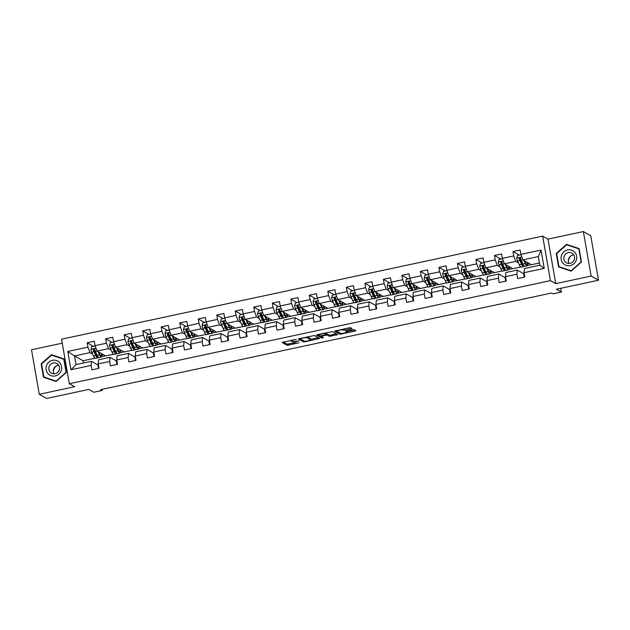 <?xml version="1.0" encoding="UTF-8"?>
<svg xmlns="http://www.w3.org/2000/svg" width="630" height="630" viewBox="0 0 630 630"><rect width="100%" height="100%" fill="white"/><g stroke="black" fill="none" stroke-linecap="round" stroke-linejoin="round"><path stroke-width="0.94" d="M296.313 339.302L282.043 342.429L287.264 345.374L299.085 342.752A3.898 0.693 170.1 0 1 294.43 343.027L293.997 342.775A3.898 0.693 170.1 0 1 293.887 342.649A3.898 0.693 170.1 0 1 296.793 341.46L299.014 340.822L296.391 341.232A3.898 0.693 170.1 0 1 291.737 341.507L291.304 341.255A3.898 0.693 170.1 0 1 291.186 341.129A3.898 0.693 170.1 0 1 294.1 339.94L296.313 339.302M351.186 328.978L352.099 328.608L350.603 327.742L349.146 327.828L334.491 331.144L339.743 334.128L341.192 334.042L354.942 331.096L355.848 330.726L354.044 329.687L346.713 331.034L345.799 331.404L346.713 331.939A3.26 0.575 170.1 0 1 346.807 332.049A3.26 0.575 170.1 0 1 344.035 333.113A3.26 0.575 170.1 0 1 340.483 333.278L337.042 331.341A3.26 0.575 170.1 0 1 336.955 331.23A3.26 0.575 170.1 0 1 339.72 330.167A3.26 0.575 170.1 0 1 343.279 330.002L345.303 330.238L351.186 328.978L351.012 327.978M62.244 343.192L31.5 349.776L39.273 394.293L46.651 398.451L88.783 389.427L93.799 392.254L102.107 390.474L100.627 389.647L551.604 293.029L553.085 293.856L561.385 292.076L560.731 288.312M591.121 276.058L583.348 231.549L547.982 239.124L555.755 283.634L591.121 276.058L598.5 280.224L556.369 289.249L561.385 292.076M555.755 283.634L550.439 280.641L69.324 383.717L61.551 339.208L542.666 236.124L550.439 280.641M39.273 394.293L74.631 386.718L69.324 383.717M314.37 335.507L298.258 338.909L303.51 341.893L304.967 341.807L319.623 338.483L314.37 335.507M317.284 334.656L332.482 331.624L337.735 334.609L329.49 336.325L327.372 335.128L325.923 335.215L321.103 336.428L323.371 337.735L321.709 338.058L316.41 335.065L317.284 334.656M583.348 231.549L590.727 235.707L598.5 280.224M519.293 255.095L512.977 251.535L513.749 255.93L502.354 258.371L501.59 253.977L494.463 255.504L495.235 259.891L483.84 262.332L483.076 257.946L475.949 259.466L476.721 263.86L465.326 266.301L464.562 261.907L457.435 263.434L458.207 267.829L446.812 270.27L446.048 265.876L438.929 267.404L439.693 271.79L428.298 274.231L427.534 269.845L420.415 271.365L421.179 275.759L409.784 278.2L409.02 273.806L401.901 275.334L402.664 279.728L391.269 282.169L390.505 277.775L383.386 279.303L384.15 283.689L372.755 286.13L371.991 281.744L364.872 283.272L365.636 287.658L354.241 290.099L353.477 285.705L346.358 287.233L347.122 291.627L335.727 294.068L334.963 289.674L327.844 291.202L328.608 295.588L317.213 298.029L316.449 293.643L309.33 295.171L310.094 299.557L298.707 301.998L297.935 297.612L290.816 299.132L291.58 303.526L280.192 305.967L279.421 301.573L272.302 303.101L273.066 307.495L261.678 309.928L260.907 305.542L253.788 307.07L254.552 311.456L243.164 313.898L242.393 309.511L235.273 311.031L236.037 315.425L224.65 317.866L223.878 313.472L216.759 315L217.531 319.394L206.136 321.836L205.364 317.441L198.245 318.969L199.017 323.355L187.622 325.797L186.858 321.41L179.731 322.93L180.503 327.324L169.108 329.766L168.344 325.371L161.217 326.899L161.989 331.293L150.594 333.735L149.83 329.34L142.703 330.868L143.475 335.255L132.079 337.696L131.316 333.309L124.197 334.829L124.96 339.224L113.565 341.665L112.802 337.27L105.682 338.798L106.446 343.192L95.051 345.634L94.287 341.239L87.168 342.767L87.932 347.154L67.757 351.477L70.946 369.763L76.033 364.605L91.468 361.297L97.973 364.967M512.977 251.535L520.104 250.008L520.868 254.402L541.044 250.078L544.233 268.364L524.058 272.688L524.822 277.082L517.702 278.602L516.939 274.215L505.543 276.657L506.307 281.043L499.188 282.571L498.424 278.176L487.029 280.618L487.801 285.012L480.674 286.54L479.91 282.145L468.515 284.587L469.287 288.981L462.16 290.501L461.396 286.114L450.001 288.556L450.773 292.942L443.646 294.47L442.882 290.076L431.487 292.517L432.259 296.911L425.14 298.439L424.368 294.045L412.973 296.486L413.745 300.88L406.626 302.4L405.854 298.014L394.467 300.455L395.231 304.841L388.111 306.369L387.34 301.983L375.952 304.416L376.716 308.81L369.597 310.338L368.826 305.944L357.438 308.385L358.202 312.779L351.083 314.299L350.311 309.913L338.924 312.354L339.688 316.74L332.569 318.268L331.797 313.882L320.41 316.323L321.174 320.709L314.055 322.237L313.291 317.843L301.896 320.284L302.66 324.678L295.541 326.206L294.777 321.812L283.382 324.253L284.146 328.639L277.027 330.167L276.263 325.781L264.868 328.222L265.632 332.608L258.513 334.136L257.749 329.742L246.354 332.183L247.118 336.577L239.998 338.105L239.235 333.711L227.839 336.152L228.603 340.546L221.484 342.066L220.72 337.68L209.325 340.121L210.089 344.508L202.97 346.035L202.206 341.641L190.811 344.082L191.575 348.477L184.456 350.004L183.692 345.61L172.297 348.051L173.061 352.446L165.942 353.966L165.178 349.579L153.783 352.02L154.555 356.407L147.428 357.934L146.664 353.54L135.269 355.981L136.041 360.376L128.914 361.904L128.15 357.509L116.755 359.95L117.526 364.345L110.4 365.865L109.636 361.478L98.241 363.919L99.012 368.306L91.893 369.834L91.122 365.439L70.946 369.763M520.75 267.002L512.938 268.671L504.378 263.844L515.765 261.403L518.458 262.923M523.979 266.033L524.325 266.23L523.837 266.34M523.79 273.735L517.277 270.065L505.882 272.507L505.543 276.657M515.765 261.403L513.749 255.93M504.378 263.844L502.354 258.371M516.939 274.215L517.277 270.065M502.236 270.971L494.424 272.64L485.864 267.813L497.251 265.372L499.944 266.884M505.465 270.002L505.819 270.199L505.323 270.309M505.276 277.704L498.763 274.034L487.376 276.475L487.029 280.618M497.251 265.372L495.235 259.891M485.864 267.813L483.84 262.332M498.424 278.176L498.763 274.034M483.722 274.932L475.91 276.609L467.35 271.782L478.737 269.341L481.43 270.853M486.951 273.963L487.305 274.168L486.809 274.27M486.762 281.673L480.249 278.003L468.862 280.445L468.515 284.587M478.737 269.341L476.721 263.86M467.35 271.782L465.326 266.301M479.91 282.145L480.249 278.003M465.208 278.901L457.396 280.57L448.836 275.743L460.223 273.302L462.916 274.822M468.437 277.932L468.791 278.129L468.295 278.239M468.248 285.634L461.735 281.964L450.348 284.406L450.001 288.556M460.223 273.302L458.207 267.829M448.836 275.743L446.812 270.27M461.396 286.114L461.735 281.964M446.694 282.87L438.882 284.539L430.322 279.712L441.709 277.271L444.402 278.783M449.922 281.901L450.277 282.098L449.781 282.209M449.733 289.603L443.221 285.933L431.834 288.375L431.487 292.517M441.709 277.271L439.693 271.79M430.322 279.712L428.298 274.231M442.882 290.076L443.221 285.933M428.18 286.831L420.367 288.509L411.807 283.681L423.202 281.24L425.888 282.752M431.408 285.87L431.763 286.067L431.266 286.17M431.219 293.572L424.715 289.902L413.319 292.344L412.973 296.486M423.202 281.24L421.179 275.759M411.807 283.681L409.784 278.2M424.368 294.045L424.715 289.902M409.665 290.8L401.853 292.47L393.293 287.642L404.688 285.201L407.374 286.721M412.894 289.832L413.248 290.036L412.752 290.139M412.705 297.533L406.2 293.863L394.805 296.305L394.467 300.455M404.688 285.201L402.664 279.728M393.293 287.642L391.269 282.169M405.854 298.014L406.2 293.863M391.151 294.769L383.339 296.439L374.779 291.611L386.174 289.17L388.86 290.69M394.38 293.8L394.734 293.997L394.238 294.108M394.191 301.502L387.686 297.832L376.291 300.274L375.952 304.416M386.174 289.17L384.15 283.689M374.779 291.611L372.755 286.13M387.34 301.983L387.686 297.832M372.637 298.73L364.825 300.408L356.265 295.58L367.66 293.139L370.345 294.651M375.866 297.769L376.22 297.966L375.724 298.069M375.677 305.471L369.172 301.801L357.777 304.243L357.438 308.385M367.66 293.139L365.636 287.658M356.265 295.58L354.241 290.099M368.826 305.944L369.172 301.801M354.123 302.699L346.311 304.377L337.751 299.541L349.146 297.1L351.831 298.62M357.352 301.731L357.706 301.935L357.21 302.038M357.163 309.432L350.658 305.763L339.263 308.204L338.924 312.354M349.146 297.1L347.122 291.627M337.751 299.541L335.727 294.068M350.311 309.913L350.658 305.763M335.609 306.668L327.797 308.338L319.237 303.51L330.632 301.069L333.317 302.589M338.838 305.7L339.192 305.897L338.696 306.007M338.649 313.401L332.144 309.732L320.749 312.173L320.41 316.323M330.632 301.069L328.608 295.588M319.237 303.51L317.213 298.029M331.797 313.882L332.144 309.732M317.095 310.629L309.283 312.307L300.723 307.479L312.118 305.038L314.803 306.55M320.323 309.669L320.678 309.865L320.182 309.968M320.135 317.37L313.63 313.701L302.235 316.142L301.896 320.284M312.118 305.038L310.094 299.557M300.723 307.479L298.707 301.998M313.291 317.843L313.63 313.701M298.581 314.598L290.769 316.276L282.209 311.44L293.604 308.999L296.289 310.519M301.809 313.63L302.164 313.834L301.668 313.937M301.62 321.332L295.116 317.662L283.72 320.103L283.382 324.253M293.604 308.999L291.58 303.526M282.209 311.44L280.192 305.967M294.777 321.812L295.116 317.662M280.066 318.567L272.255 320.237L263.694 315.409L275.089 312.968L277.775 314.488M283.295 317.599L283.65 317.796L283.154 317.906M283.106 325.3L276.601 321.631L265.206 324.072L264.868 328.222M275.089 312.968L273.066 307.495M263.694 315.409L261.678 309.928M276.263 325.781L276.601 321.631M261.552 322.529L253.748 324.206L245.18 319.378L256.575 316.937L259.261 318.449M264.781 321.568L265.135 321.765L264.647 321.867M264.592 329.269L258.087 325.6L246.692 328.041L246.354 332.183M256.575 316.937L254.552 311.456M245.18 319.378L243.164 313.898M257.749 329.742L258.087 325.6M243.046 326.498L235.234 328.175L226.666 323.34L238.061 320.906L240.747 322.418M246.267 325.529L246.621 325.734L246.133 325.836M246.078 333.231L239.573 329.561L228.178 332.002L227.839 336.152M238.061 320.906L236.037 315.425M226.666 323.34L224.65 317.866M239.235 333.711L239.573 329.561M224.532 330.466L216.72 332.136L208.152 327.309L219.547 324.867L222.232 326.387M227.761 329.498L228.107 329.695L227.619 329.805M227.572 337.2L221.059 333.53L209.664 335.971L209.325 340.121M219.547 324.867L217.531 319.394M208.152 327.309L206.136 321.836M220.72 337.68L221.059 333.53M206.018 334.428L198.206 336.105L189.638 331.278L201.033 328.836L203.718 330.348M209.247 333.467L209.593 333.664L209.105 333.766M209.058 341.169L202.545 337.499L191.15 339.94L190.811 344.082M201.033 328.836L199.017 323.355M189.638 331.278L187.622 325.797M202.206 341.641L202.545 337.499M187.504 338.397L179.692 340.074L171.132 335.247L182.519 332.805L185.212 334.317M190.732 337.428L191.087 337.633L190.591 337.735M190.543 345.138L184.031 341.468L172.636 343.901L172.297 348.051M182.519 332.805L180.503 327.324M171.132 335.247L169.108 329.766M183.692 345.61L184.031 341.468M168.99 342.366L161.178 344.035L152.618 339.208L164.005 336.767L166.698 338.286M172.218 341.397L172.573 341.594L172.077 341.704M172.029 349.099L165.517 345.429L154.13 347.87L153.783 352.02M164.005 336.767L161.989 331.293M152.618 339.208L150.594 333.735M165.178 349.579L165.517 345.429M150.476 346.327L142.663 348.004L134.103 343.177L145.491 340.736L148.184 342.248M153.704 345.366L154.059 345.563L153.562 345.665M153.515 353.068L147.003 349.398L135.615 351.839L135.269 355.981M145.491 340.736L143.475 335.255M134.103 343.177L132.079 337.696M146.664 353.54L147.003 349.398M131.961 350.296L124.149 351.973L115.589 347.146L126.977 344.704L129.67 346.216M135.19 349.327L135.544 349.532L135.048 349.634M135.001 357.037L128.488 353.367L117.101 355.808L116.755 359.95M126.977 344.704L124.96 339.224M115.589 347.146L113.565 341.665M128.15 357.509L128.488 353.367M113.447 354.265L105.635 355.934L97.075 351.107L108.462 348.666L111.156 350.185M116.676 353.296L117.03 353.493L116.534 353.603M116.487 360.998L109.974 357.328L98.587 359.769L98.241 363.919M108.462 348.666L106.446 343.192M97.075 351.107L95.051 345.634M109.636 361.478L109.974 357.328M94.933 358.234L83.089 360.769L74.521 355.942L89.956 352.635L92.641 354.147M98.162 357.265L98.516 357.462L98.02 357.572M89.956 352.635L87.932 347.154M76.033 364.605L74.521 355.942L67.757 351.477M91.122 365.439L91.468 361.297M547.982 239.124L542.666 236.124M102.107 390.474L101.91 389.371M83.089 360.769L83.475 363.006M524.058 272.688L524.396 268.545L539.831 265.238L538.319 256.575L522.884 259.883L531.452 264.71L539.438 262.993M527.586 265.411L531.287 264.616M509.072 269.38L512.773 268.585M490.557 273.341L494.259 272.554M472.043 277.31L475.752 276.515M453.537 281.279L457.238 280.484M435.023 285.24L438.724 284.453M416.509 289.209L420.21 288.414M397.995 293.178L401.696 292.383M379.481 297.139L383.182 296.352M360.966 301.108L364.668 300.313M342.452 305.077L346.154 304.282M323.938 309.039L327.639 308.251M305.424 313.008L309.125 312.212M286.91 316.977L290.611 316.181M268.396 320.938L272.097 320.15M249.882 324.907L253.583 324.111M231.368 328.876L235.069 328.08M212.853 332.837L216.555 332.049M194.339 336.806L198.04 336.01M175.825 340.775L179.526 339.98M157.311 344.744L161.012 343.948M138.797 348.705L142.506 347.918M120.291 352.674L123.992 351.879M101.776 356.643L105.478 355.848M544.233 268.364L539.831 265.238M538.319 256.575L541.044 250.078M522.884 259.883L520.868 254.402M102.099 354.848L103.257 354.595M93.476 346.327L87.168 342.767M98.43 368.432L97.831 364.998L98.414 364.872M116.944 364.463L116.345 361.029L116.928 360.903M111.99 342.358L105.682 338.798M120.613 350.878L121.771 350.634M135.458 360.502L134.859 357.06L135.434 356.942M130.505 338.389L124.197 334.829M139.128 346.917L140.285 346.665M153.972 356.533L153.373 353.099L153.948 352.973M149.019 334.428L142.703 330.868M157.642 342.948L158.799 342.696M172.486 352.564L171.888 349.13L172.463 349.004M167.533 330.459L161.217 326.899M176.156 338.979L177.314 338.735M191 348.603L190.402 345.161L190.977 345.043M186.047 326.49L179.731 322.93M194.662 335.018L195.828 334.766M209.514 344.634L208.916 341.2L209.491 341.074M204.561 322.529L198.245 318.969M213.176 331.049L214.342 330.797M228.029 340.665L227.43 337.231L228.005 337.105M223.067 318.559L216.759 315M231.69 327.08L232.856 326.836M246.543 336.704L245.944 333.262L246.519 333.144M241.581 314.591L235.273 311.031M250.205 323.119L251.37 322.867M265.057 332.734L264.458 329.301L265.033 329.175M260.095 310.621L253.788 307.07M268.719 319.15L269.884 318.898M283.571 328.766L282.972 325.332L283.547 325.206M278.61 306.66L272.302 303.101M287.233 315.181L288.398 314.937M302.085 324.804L301.486 321.363L302.061 321.245M297.124 302.691L290.816 299.132M305.747 311.212L306.912 310.968M320.599 320.835L320.001 317.402L320.575 317.276M315.638 298.722L309.33 295.171M324.261 307.251L325.426 306.999M339.113 316.866L338.515 313.433L339.09 313.307M334.152 294.761L327.844 291.202M342.775 303.282L343.941 303.03M357.627 312.897L357.021 309.464L357.604 309.338M352.666 290.792L346.358 287.233M361.289 299.313L362.455 299.069M376.141 308.936L375.535 305.503L376.118 305.377M371.18 286.823L364.872 283.272M379.803 295.352L380.969 295.1M394.648 304.967L394.049 301.534L394.632 301.408M389.694 282.862L383.386 279.303M398.317 291.383L399.483 291.131M413.162 300.998L412.563 297.565L413.146 297.439M408.209 278.893L401.901 275.334M416.832 287.414L417.989 287.17M431.676 297.037L431.077 293.596L431.66 293.478M426.723 274.924L420.415 271.365M435.346 283.453L436.503 283.201M450.19 293.068L449.592 289.635L450.174 289.509M445.237 270.963L438.929 267.404M453.86 279.484L455.017 279.232M468.704 289.099L468.106 285.666L468.681 285.54M463.751 266.994L457.435 263.434M472.374 275.515L473.532 275.271M487.218 285.138L486.62 281.697L487.195 281.579M482.265 263.025L475.949 259.466M490.888 271.554L492.046 271.302M505.733 281.169L505.134 277.736L505.709 277.609M500.779 259.064L494.463 255.504M509.402 267.585L510.56 267.333M524.247 277.2L523.648 273.767L524.223 273.641M527.909 263.616L529.074 263.371M56.117 381.496L66.402 372.346L64.063 358.935L51.439 354.69L41.155 363.849L43.494 377.252L56.117 381.496M579.12 248.59L566.504 244.338L556.219 253.496L558.558 266.899L571.182 271.152L581.458 261.993L579.12 248.59M64.11 359.234L52.581 355.477M41.627 364.108L41.155 363.849M52.676 355.391L51.439 354.69M579.175 248.889L567.638 245.125M556.684 253.756L556.219 253.496M567.74 245.038L566.504 244.338M283.146 341.972L287.052 344.169L294.163 342.87M310.385 339.397L318.276 337.704M299.4 338.483L303.715 340.736M300.856 338.491L300.242 338.782L304.825 341.358L307.534 340.94A3.898 0.693 170.1 0 0 310.44 339.743A3.898 0.693 170.1 0 0 310.33 339.617L307.204 337.853A3.898 0.693 170.1 0 0 302.55 338.129L300.801 338.184M310.44 339.743L310.236 338.546A3.898 0.693 170.1 0 0 310.125 338.412L310.33 339.617M307.259 336.798L310.125 338.412M336.389 333.821L330.734 335.034L330.947 336.239M326.301 333.916L329.277 335.121L330.734 335.034M317.512 334.609L321.883 336.885M325.175 333.892A3.26 0.575 170.1 0 0 321.623 334.058A3.26 0.575 170.1 0 0 318.851 335.121A3.26 0.575 170.1 0 0 318.945 335.231L320.158 335.908L325.513 334.987L326.427 334.617L325.175 333.892L325.025 332.994M326.19 333.459L326.387 334.577M325.379 332.923L326.175 333.372M343.492 329.041L350.752 327.828M346.728 331.608L354.501 329.947M335.625 330.726L339.94 332.971M95.177 345.957L91.704 346.705L90.933 349.366A3.292 0.685 77.9 0 0 91.744 352.17L93.508 356.076A9.489 1.977 77.9 0 0 95.398 358.36L97.65 357.879A9.489 1.977 77.9 0 0 98.225 357.068M95.705 354.312A7.883 1.638 77.9 0 0 95.571 352.146L95.508 351.572M98.012 351.635L99.445 354.8A9.489 1.977 77.9 0 0 101.328 357.084A9.489 1.977 77.9 0 0 102.107 353.95M98.713 352.036L99.43 353.611A7.883 1.638 77.9 0 0 100.989 355.509A7.883 1.638 77.9 0 0 101.627 353.674M101.328 357.084L99.075 357.572A9.489 1.977 -102.1 0 1 97.193 355.288L95.421 351.382A3.292 0.685 -102.1 0 1 94.807 349.5C94.122 348.65 93.65 348.744 93.382 349.808A3.292 0.685 77.9 0 0 93.996 351.682L95.768 355.588A9.489 1.977 77.9 0 0 97.65 357.879M97.587 356.092A7.883 1.638 -102.1 0 1 97.311 356.296A7.883 1.638 -102.1 0 1 95.752 354.399L93.807 350.044L94.091 349.225M99.39 353.524A7.883 1.638 77.9 0 0 99.343 352.391M94.807 349.5L94.429 348.988M53.282 371.519A7.757 7.458 119.4 0 1 56.456 365.896M61.204 370.605A8.064 7.757 -60.6 0 0 56.511 360.525A8.064 7.757 -60.6 0 0 46.478 365.652A8.064 7.757 -60.6 0 0 51.164 375.724A8.064 7.757 -60.6 0 0 61.204 370.605M59.228 370.023A5.52 5.316 -60.6 0 0 56.897 363.518A5.52 5.316 -60.6 0 0 49.148 366.628A5.52 5.316 -60.6 0 0 51.479 373.133A5.52 5.316 -60.6 0 0 59.228 370.023M58.787 365.353A5.52 5.316 -60.6 0 0 54.022 373.795M56.212 381.418L43.872 377L41.611 364.014L51.573 355.139L63.803 359.257L66.071 372.243L56.101 381.118L43.872 377M568.339 261.174A7.757 7.458 119.4 0 1 571.512 255.544M567.535 249.96A8.064 7.757 -60.6 0 0 561.188 259.426A8.064 7.757 -60.6 0 0 570.26 265.6A8.064 7.757 -60.6 0 0 576.615 256.127A8.064 7.757 -60.6 0 0 567.535 249.96M568.315 252.622A5.52 5.316 -60.6 0 0 566.535 262.781A5.52 5.316 -60.6 0 0 574.528 258.765A5.52 5.316 -60.6 0 0 568.315 252.622M573.843 255A5.52 5.316 -60.6 0 0 569.087 263.442M571.268 271.065L558.936 266.648L556.668 253.662L566.63 244.786L578.86 248.905L581.128 261.891L571.166 270.766L558.936 266.648M113.684 341.995L110.219 342.736L109.447 345.398A3.292 0.685 77.9 0 0 110.258 348.201L112.022 352.107A9.489 1.977 77.9 0 0 113.912 354.391L116.164 353.91A9.489 1.977 77.9 0 0 116.739 353.099M114.219 350.343A7.883 1.638 77.9 0 0 114.085 348.177L114.022 347.602M116.526 347.673L117.96 350.839A9.489 1.977 77.9 0 0 119.842 353.123A9.489 1.977 77.9 0 0 120.621 349.981M117.227 348.067L117.944 349.65A7.883 1.638 77.9 0 0 119.503 351.548A7.883 1.638 77.9 0 0 120.141 349.713M119.842 353.123L117.589 353.603A9.489 1.977 -102.1 0 1 115.707 351.32L113.936 347.413A3.292 0.685 -102.1 0 1 113.321 345.531C112.636 344.681 112.164 344.783 111.896 345.839A3.292 0.685 77.9 0 0 112.51 347.721L114.282 351.627A9.489 1.977 77.9 0 0 116.164 353.91M116.101 352.123A7.883 1.638 -102.1 0 1 115.826 352.335A7.883 1.638 -102.1 0 1 114.258 350.438L112.321 346.075L112.597 345.256M117.897 349.555A7.883 1.638 77.9 0 0 117.857 348.421M113.321 345.531L112.943 345.019M132.198 338.026L128.725 338.767L127.961 341.428A3.292 0.685 77.9 0 0 128.772 344.232L130.536 348.138A9.489 1.977 77.9 0 0 132.426 350.43L134.678 349.941A9.489 1.977 77.9 0 0 135.253 349.138M132.733 346.382A7.883 1.638 77.9 0 0 132.599 344.216L132.536 343.641M135.04 343.704L136.474 346.87A9.489 1.977 77.9 0 0 138.356 349.154A9.489 1.977 77.9 0 0 139.136 346.02M135.741 344.098L136.458 345.681A7.883 1.638 77.9 0 0 138.017 347.579A7.883 1.638 77.9 0 0 138.655 345.744M138.356 349.154L136.104 349.634A9.489 1.977 -102.1 0 1 134.221 347.35L132.45 343.445A3.292 0.685 -102.1 0 1 131.835 341.562C131.15 340.712 130.678 340.814 130.41 341.87A3.292 0.685 77.9 0 0 131.024 343.752L132.796 347.658A9.489 1.977 77.9 0 0 134.678 349.941M134.615 348.162A7.883 1.638 -102.1 0 1 134.34 348.366A7.883 1.638 -102.1 0 1 132.772 346.468L130.835 342.114L131.111 341.295M136.411 345.594A7.883 1.638 77.9 0 0 136.371 344.452M131.835 341.562L131.457 341.05M150.712 334.058L147.239 334.806L146.475 337.467A3.292 0.685 77.9 0 0 147.286 340.271L149.05 344.177A9.489 1.977 77.9 0 0 150.94 346.461L153.192 345.98A9.489 1.977 77.9 0 0 153.767 345.169M151.247 342.413A7.883 1.638 77.9 0 0 151.113 340.247L151.05 339.672M153.555 339.735L154.988 342.901A9.489 1.977 77.9 0 0 156.87 345.185A9.489 1.977 77.9 0 0 157.65 342.051M154.255 340.137L154.972 341.712A7.883 1.638 77.9 0 0 156.531 343.61A7.883 1.638 77.9 0 0 157.169 341.775M156.87 345.185L154.618 345.673A9.489 1.977 -102.1 0 1 152.728 343.389L150.964 339.483A3.292 0.685 -102.1 0 1 150.349 337.601C149.664 336.743 149.192 336.845 148.924 337.9A3.292 0.685 77.9 0 0 149.538 339.783L151.31 343.689A9.489 1.977 77.9 0 0 153.192 345.98M153.129 344.193A7.883 1.638 -102.1 0 1 152.854 344.397A7.883 1.638 -102.1 0 1 151.287 342.5L149.349 338.145L149.625 337.326M154.925 341.625A7.883 1.638 77.9 0 0 154.886 340.491M150.349 337.601L149.971 337.089M169.226 330.096L165.753 330.837L164.989 333.498A3.292 0.685 77.9 0 0 165.8 336.302L167.564 340.208A9.489 1.977 77.9 0 0 169.454 342.492L171.706 342.011A9.489 1.977 77.9 0 0 172.273 341.2M169.761 338.444A7.883 1.638 77.9 0 0 169.627 336.278L169.564 335.703M172.069 335.774L173.502 338.94A9.489 1.977 77.9 0 0 175.384 341.224A9.489 1.977 77.9 0 0 176.164 338.082M172.77 336.168L173.486 337.751A7.883 1.638 77.9 0 0 175.046 339.641A7.883 1.638 77.9 0 0 175.683 337.814M175.384 341.224L173.132 341.704A9.489 1.977 -102.1 0 1 171.242 339.42L169.478 335.514A3.292 0.685 -102.1 0 1 168.864 333.632C168.178 332.782 167.706 332.884 167.438 333.939A3.292 0.685 77.9 0 0 168.053 335.822L169.824 339.727A9.489 1.977 77.9 0 0 171.706 342.011M171.643 340.224A7.883 1.638 -102.1 0 1 171.368 340.436A7.883 1.638 -102.1 0 1 169.801 338.538L167.863 334.176L168.139 333.357M173.439 337.656A7.883 1.638 77.9 0 0 173.4 336.522M168.864 333.632L168.486 333.12M187.74 326.127L184.267 326.868L183.503 329.529A3.292 0.685 77.9 0 0 184.314 332.333L186.078 336.239A9.489 1.977 77.9 0 0 187.96 338.53L190.221 338.042A9.489 1.977 77.9 0 0 190.788 337.239M188.275 334.483A7.883 1.638 77.9 0 0 188.142 332.317L188.079 331.742M190.583 331.805L192.016 334.971A9.489 1.977 77.9 0 0 193.898 337.255A9.489 1.977 77.9 0 0 194.678 334.12M191.284 332.199L191.993 333.782A7.883 1.638 77.9 0 0 193.56 335.68A7.883 1.638 77.9 0 0 194.197 333.845M193.898 337.255L191.646 337.735A9.489 1.977 -102.1 0 1 189.756 335.451L187.992 331.545A3.292 0.685 -102.1 0 1 187.378 329.663C186.693 328.813 186.22 328.915 185.952 329.97A3.292 0.685 77.9 0 0 186.567 331.852L188.338 335.759A9.489 1.977 77.9 0 0 190.221 338.042M190.158 336.262A7.883 1.638 -102.1 0 1 189.882 336.467A7.883 1.638 -102.1 0 1 188.315 334.569L186.378 330.214L186.653 329.395M191.953 333.687A7.883 1.638 77.9 0 0 191.914 332.553M187.378 329.663L187 329.151M206.254 322.158L202.781 322.906L202.017 325.568A3.292 0.685 77.9 0 0 202.821 328.372L204.593 332.278A9.489 1.977 77.9 0 0 206.475 334.561L208.735 334.073A9.489 1.977 77.9 0 0 209.302 333.27M206.79 330.514A7.883 1.638 77.9 0 0 206.656 328.348L206.593 327.773M209.097 327.836L210.53 331.002A9.489 1.977 77.9 0 0 212.412 333.286A9.489 1.977 77.9 0 0 213.192 330.151M209.79 328.23L210.507 329.813A7.883 1.638 77.9 0 0 212.074 331.711A7.883 1.638 77.9 0 0 212.712 329.876M212.412 333.286L210.16 333.774A9.489 1.977 -102.1 0 1 208.27 331.49L206.506 327.584A3.292 0.685 -102.1 0 1 205.892 325.702C205.207 324.844 204.734 324.946 204.466 326.001A3.292 0.685 77.9 0 0 205.081 327.884L206.845 331.789A9.489 1.977 77.9 0 0 208.735 334.073M208.672 332.293A7.883 1.638 -102.1 0 1 208.396 332.498A7.883 1.638 -102.1 0 1 206.829 330.6L204.892 326.245L205.167 325.426M210.467 329.726A7.883 1.638 77.9 0 0 210.428 328.592M205.892 325.702L205.514 325.19M224.768 318.197L221.295 318.938L220.532 321.599A3.292 0.685 77.9 0 0 221.335 324.403L223.107 328.309A9.489 1.977 77.9 0 0 224.989 330.592L227.249 330.112A9.489 1.977 77.9 0 0 227.816 329.301M225.304 326.545A7.883 1.638 77.9 0 0 225.17 324.379L225.107 323.804M227.611 323.875L229.044 327.041A9.489 1.977 77.9 0 0 230.927 329.325A9.489 1.977 77.9 0 0 231.706 326.183M228.304 324.269L229.021 325.852A7.883 1.638 77.9 0 0 230.588 327.742A7.883 1.638 77.9 0 0 231.226 325.915M230.927 329.325L228.674 329.805A9.489 1.977 -102.1 0 1 226.784 327.521L225.02 323.615A3.292 0.685 -102.1 0 1 224.406 321.733C223.721 320.883 223.24 320.985 222.981 322.04A3.292 0.685 77.9 0 0 223.595 323.922L225.359 327.828A9.489 1.977 77.9 0 0 227.249 330.112M227.186 328.325A7.883 1.638 -102.1 0 1 226.91 328.537A7.883 1.638 -102.1 0 1 225.343 326.639L223.406 322.276L223.681 321.457M228.981 325.757A7.883 1.638 77.9 0 0 228.942 324.623M224.406 321.733L224.028 321.221M243.282 314.228L239.809 314.968L239.046 317.63A3.292 0.685 77.9 0 0 239.849 320.434L241.621 324.34A9.489 1.977 77.9 0 0 243.503 326.623L245.763 326.143A9.489 1.977 77.9 0 0 246.33 325.34M243.818 322.584A7.883 1.638 77.9 0 0 243.684 320.418L243.621 319.843M246.117 319.906L247.559 323.072A9.489 1.977 77.9 0 0 249.441 325.356A9.489 1.977 77.9 0 0 250.22 322.221M246.818 320.3L247.535 321.883A7.883 1.638 77.9 0 0 249.102 323.781A7.883 1.638 77.9 0 0 249.74 321.946M249.441 325.356L247.18 325.836A9.489 1.977 -102.1 0 1 245.298 323.552L243.534 319.646A3.292 0.685 -102.1 0 1 242.92 317.764C242.235 316.914 241.755 317.016 241.495 318.071A3.292 0.685 77.9 0 0 242.109 319.953L243.873 323.859A9.489 1.977 77.9 0 0 245.763 326.143M245.7 324.363A7.883 1.638 -102.1 0 1 245.424 324.568A7.883 1.638 -102.1 0 1 243.857 322.67L241.92 318.308L242.196 317.496M247.495 321.788A7.883 1.638 77.9 0 0 247.456 320.654M242.92 317.764L242.542 317.252M261.796 310.259L258.324 311.007L257.56 313.669A3.292 0.685 77.9 0 0 258.363 316.473L260.135 320.379A9.489 1.977 77.9 0 0 262.017 322.662L264.277 322.174A9.489 1.977 77.9 0 0 264.844 321.371M262.332 318.615A7.883 1.638 77.9 0 0 262.198 316.449L262.127 315.874M264.632 315.937L266.065 319.103A9.489 1.977 77.9 0 0 267.955 321.387A9.489 1.977 77.9 0 0 268.734 318.252M265.332 316.331L266.049 317.914A7.883 1.638 77.9 0 0 267.616 319.812A7.883 1.638 77.9 0 0 268.254 317.977M267.955 321.387L265.695 321.875A9.489 1.977 -102.1 0 1 263.812 319.583L262.041 315.685A3.292 0.685 -102.1 0 1 261.434 313.803C260.749 312.945 260.269 313.047 260.009 314.102A3.292 0.685 77.9 0 0 260.623 315.984L262.387 319.89A9.489 1.977 77.9 0 0 264.277 322.174M264.214 320.394A7.883 1.638 -102.1 0 1 263.939 320.599A7.883 1.638 -102.1 0 1 262.371 318.701L260.434 314.346L260.71 313.527M266.01 317.827A7.883 1.638 77.9 0 0 265.97 316.693M261.434 313.803L261.056 313.291M280.311 306.298L276.838 307.038L276.074 309.7A3.292 0.685 77.9 0 0 276.877 312.504L278.649 316.41A9.489 1.977 77.9 0 0 280.531 318.693L282.791 318.213A9.489 1.977 77.9 0 0 283.358 317.402M280.846 314.646A7.883 1.638 77.9 0 0 280.704 312.48L280.641 311.905M283.146 311.976L284.579 315.134A9.489 1.977 77.9 0 0 286.469 317.425A9.489 1.977 77.9 0 0 287.248 314.283M283.846 312.37L284.563 313.945A7.883 1.638 77.9 0 0 286.13 315.843A7.883 1.638 77.9 0 0 286.768 314.016M286.469 317.425L284.209 317.906A9.489 1.977 -102.1 0 1 282.327 315.622L280.555 311.716A3.292 0.685 -102.1 0 1 279.94 309.834C279.263 308.983 278.783 309.086 278.523 310.141A3.292 0.685 77.9 0 0 279.137 312.023L280.901 315.929A9.489 1.977 77.9 0 0 282.791 318.213M282.728 316.425A7.883 1.638 -102.1 0 1 282.453 316.63A7.883 1.638 -102.1 0 1 280.885 314.74L278.948 310.377L279.224 309.558M284.524 313.858A7.883 1.638 77.9 0 0 284.476 312.724M279.94 309.834L279.57 309.322M298.825 302.329L295.352 303.069L294.588 305.731A3.292 0.685 77.9 0 0 295.391 308.535L297.163 312.441A9.489 1.977 77.9 0 0 299.045 314.724L301.298 314.244A9.489 1.977 77.9 0 0 301.872 313.441M299.36 310.677A7.883 1.638 77.9 0 0 299.218 308.519L299.155 307.936M301.66 308.007L303.093 311.173A9.489 1.977 77.9 0 0 304.983 313.457A9.489 1.977 77.9 0 0 305.763 310.322M302.361 308.401L303.077 309.984A7.883 1.638 77.9 0 0 304.644 311.882A7.883 1.638 77.9 0 0 305.282 310.047M304.983 313.457L302.723 313.937A9.489 1.977 -102.1 0 1 300.841 311.653L299.069 307.747A3.292 0.685 -102.1 0 1 298.455 305.865C297.777 305.014 297.297 305.117 297.037 306.172A3.292 0.685 77.9 0 0 297.651 308.054L299.415 311.96A9.489 1.977 77.9 0 0 301.298 314.244M301.234 312.464A7.883 1.638 -102.1 0 1 300.967 312.669A7.883 1.638 -102.1 0 1 299.4 310.771L297.462 306.408L297.738 305.597M303.038 309.889A7.883 1.638 77.9 0 0 302.991 308.755M298.455 305.865L298.084 305.353M317.339 298.36L313.866 299.108L313.102 301.77A3.292 0.685 77.9 0 0 313.905 304.573L315.677 308.48A9.489 1.977 77.9 0 0 317.559 310.763L319.812 310.275A9.489 1.977 77.9 0 0 320.386 309.472M317.874 306.716A7.883 1.638 77.9 0 0 317.733 304.55L317.67 303.975M320.174 304.038L321.607 307.204A9.489 1.977 77.9 0 0 323.497 309.488A9.489 1.977 77.9 0 0 324.277 306.353M320.875 304.432L321.591 306.015A7.883 1.638 77.9 0 0 323.159 307.912A7.883 1.638 77.9 0 0 323.788 306.078M323.497 309.488L321.237 309.976A9.489 1.977 -102.1 0 1 319.355 307.684L317.583 303.786A3.292 0.685 -102.1 0 1 316.969 301.904C316.284 301.045 315.811 301.148 315.551 302.203A3.292 0.685 77.9 0 0 316.158 304.085L317.93 307.991A9.489 1.977 77.9 0 0 319.812 310.275M319.749 308.495A7.883 1.638 -102.1 0 1 319.481 308.7A7.883 1.638 -102.1 0 1 317.914 306.802L315.969 302.447L316.252 301.628M321.552 305.928A7.883 1.638 77.9 0 0 321.505 304.794M316.969 301.904L316.599 301.384M335.853 294.399L332.38 295.139L331.616 297.801A3.292 0.685 77.9 0 0 332.419 300.605L334.191 304.51A9.489 1.977 77.9 0 0 336.073 306.794L338.326 306.314A9.489 1.977 77.9 0 0 338.901 305.503M336.389 302.746A7.883 1.638 77.9 0 0 336.247 300.581L336.184 300.006M338.688 300.077L340.121 303.235A9.489 1.977 77.9 0 0 342.011 305.526A9.489 1.977 77.9 0 0 342.791 302.384M339.389 300.471L340.106 302.046A7.883 1.638 77.9 0 0 341.673 303.943A7.883 1.638 77.9 0 0 342.303 302.116M342.011 305.526L339.751 306.007A9.489 1.977 -102.1 0 1 337.869 303.723L336.097 299.817A3.292 0.685 -102.1 0 1 335.483 297.935C334.798 297.084 334.325 297.187 334.058 298.242A3.292 0.685 77.9 0 0 334.672 300.124L336.444 304.03A9.489 1.977 77.9 0 0 338.326 306.314M338.263 304.526A7.883 1.638 -102.1 0 1 337.987 304.731A7.883 1.638 -102.1 0 1 336.428 302.841L334.483 298.478L334.766 297.659M340.066 301.959A7.883 1.638 77.9 0 0 340.019 300.825M335.483 297.935L335.113 297.423M354.367 290.43L350.894 291.17L350.123 293.832A3.292 0.685 77.9 0 0 350.934 296.635L352.705 300.541A9.489 1.977 77.9 0 0 354.588 302.825L356.84 302.345A9.489 1.977 77.9 0 0 357.415 301.542M354.903 298.777A7.883 1.638 77.9 0 0 354.761 296.62L354.698 296.037M357.202 296.108L358.635 299.274A9.489 1.977 77.9 0 0 360.517 301.557A9.489 1.977 77.9 0 0 361.305 298.415M357.903 296.502L358.62 298.084A7.883 1.638 77.9 0 0 360.187 299.982A7.883 1.638 77.9 0 0 360.817 298.148M360.517 301.557L358.265 302.038A9.489 1.977 -102.1 0 1 356.383 299.754L354.611 295.848A3.292 0.685 -102.1 0 1 353.997 293.966C353.312 293.115 352.839 293.218 352.572 294.273A3.292 0.685 77.9 0 0 353.186 296.155L354.958 300.061A9.489 1.977 77.9 0 0 356.84 302.345M356.777 300.565A7.883 1.638 -102.1 0 1 356.501 300.77A7.883 1.638 -102.1 0 1 354.942 298.872L352.997 294.509L353.28 293.698M358.58 297.99A7.883 1.638 77.9 0 0 358.533 296.856M353.997 293.966L353.619 293.454M372.881 286.461L369.408 287.209L368.637 289.863A3.292 0.685 77.9 0 0 369.448 292.674L371.22 296.572A9.489 1.977 77.9 0 0 373.102 298.864L375.354 298.376A9.489 1.977 77.9 0 0 375.929 297.573M373.417 294.816A7.883 1.638 77.9 0 0 373.275 292.651L373.212 292.076M375.716 292.139L377.149 295.305A9.489 1.977 77.9 0 0 379.032 297.588A9.489 1.977 77.9 0 0 379.819 294.454M376.417 292.533L377.134 294.115A7.883 1.638 77.9 0 0 378.701 296.013A7.883 1.638 77.9 0 0 379.331 294.178M379.032 297.588L376.779 298.077A9.489 1.977 -102.1 0 1 374.897 295.785L373.125 291.887A3.292 0.685 -102.1 0 1 372.511 290.005C371.826 289.146 371.353 289.249 371.086 290.304A3.292 0.685 77.9 0 0 371.7 292.186L373.472 296.092A9.489 1.977 77.9 0 0 375.354 298.376M375.291 296.596A7.883 1.638 -102.1 0 1 375.015 296.801A7.883 1.638 -102.1 0 1 373.456 294.903L371.511 290.548L371.794 289.729M377.094 294.029A7.883 1.638 77.9 0 0 377.047 292.895M372.511 290.005L372.133 289.485M391.395 282.492L387.923 283.24L387.151 285.902A3.292 0.685 77.9 0 0 387.962 288.705L389.734 292.611A9.489 1.977 77.9 0 0 391.616 294.895L393.868 294.415A9.489 1.977 77.9 0 0 394.443 293.604M391.923 290.847A7.883 1.638 77.9 0 0 391.789 288.682L391.726 288.107M394.23 288.178L395.664 291.336A9.489 1.977 77.9 0 0 397.546 293.627A9.489 1.977 77.9 0 0 398.333 290.485M394.931 288.572L395.648 290.147A7.883 1.638 77.9 0 0 397.207 292.044A7.883 1.638 77.9 0 0 397.845 290.217M397.546 293.627L395.293 294.108A9.489 1.977 -102.1 0 1 393.411 291.824L391.639 287.918A3.292 0.685 -102.1 0 1 391.025 286.036C390.34 285.185 389.868 285.288 389.6 286.343A3.292 0.685 77.9 0 0 390.214 288.225L391.986 292.123A9.489 1.977 77.9 0 0 393.868 294.415M393.805 292.627A7.883 1.638 -102.1 0 1 393.529 292.832A7.883 1.638 -102.1 0 1 391.97 290.934L390.025 286.579L390.309 285.76M395.608 290.06A7.883 1.638 77.9 0 0 395.561 288.926M391.025 286.036L390.647 285.524M409.909 278.531L406.437 279.271L405.665 281.933A3.292 0.685 77.9 0 0 406.476 284.736L408.248 288.642A9.489 1.977 77.9 0 0 410.13 290.926L412.382 290.446A9.489 1.977 77.9 0 0 412.957 289.642M410.437 286.878A7.883 1.638 77.9 0 0 410.303 284.713L410.24 284.138M412.745 284.209L414.178 287.375A9.489 1.977 77.9 0 0 416.06 289.658A9.489 1.977 77.9 0 0 416.847 286.516M413.445 284.602L414.162 286.185A7.883 1.638 77.9 0 0 415.721 288.083A7.883 1.638 77.9 0 0 416.359 286.248M416.06 289.658L413.808 290.139A9.489 1.977 -102.1 0 1 411.925 287.855L410.154 283.949A3.292 0.685 -102.1 0 1 409.539 282.067C408.854 281.216 408.382 281.319 408.114 282.374A3.292 0.685 77.9 0 0 408.728 284.256L410.5 288.162A9.489 1.977 77.9 0 0 412.382 290.446M412.319 288.658A7.883 1.638 -102.1 0 1 412.044 288.871A7.883 1.638 -102.1 0 1 410.484 286.973L408.539 282.61L408.823 281.799M414.123 286.091A7.883 1.638 77.9 0 0 414.075 284.957M409.539 282.067L409.161 281.555M428.424 274.562L424.951 275.31L424.179 277.964A3.292 0.685 77.9 0 0 424.99 280.775L426.754 284.673A9.489 1.977 77.9 0 0 428.644 286.965L430.896 286.477A9.489 1.977 77.9 0 0 431.471 285.673M428.951 282.917A7.883 1.638 77.9 0 0 428.817 280.752L428.754 280.177M431.259 280.24L432.692 283.405A9.489 1.977 77.9 0 0 434.574 285.689A9.489 1.977 77.9 0 0 435.354 282.555M431.959 280.634L432.676 282.216A7.883 1.638 77.9 0 0 434.235 284.114A7.883 1.638 77.9 0 0 434.873 282.279M434.574 285.689L432.322 286.177A9.489 1.977 -102.1 0 1 430.44 283.886L428.668 279.98A3.292 0.685 -102.1 0 1 428.053 278.106C427.368 277.247 426.896 277.35 426.628 278.405A3.292 0.685 77.9 0 0 427.242 280.287L429.014 284.193A9.489 1.977 77.9 0 0 430.896 286.477M430.833 284.697A7.883 1.638 -102.1 0 1 430.558 284.902A7.883 1.638 -102.1 0 1 428.998 283.004L427.053 278.649L427.329 277.83M432.637 282.13A7.883 1.638 77.9 0 0 432.59 280.996M428.053 278.106L427.675 277.586M446.93 270.593L443.465 271.341L442.693 274.003A3.292 0.685 77.9 0 0 443.504 276.806L445.268 280.712A9.489 1.977 77.9 0 0 447.158 282.996L449.41 282.516A9.489 1.977 77.9 0 0 449.985 281.704M447.465 278.948A7.883 1.638 77.9 0 0 447.331 276.783L447.269 276.208M449.773 276.279L451.206 279.436A9.489 1.977 77.9 0 0 453.088 281.728A9.489 1.977 77.9 0 0 453.868 278.586M450.474 276.672L451.19 278.247A7.883 1.638 77.9 0 0 452.749 280.145A7.883 1.638 77.9 0 0 453.387 278.31M453.088 281.728L450.836 282.209A9.489 1.977 -102.1 0 1 448.954 279.925L447.182 276.019A3.292 0.685 -102.1 0 1 446.568 274.137C445.883 273.286 445.41 273.381 445.142 274.444A3.292 0.685 77.9 0 0 445.756 276.326L447.528 280.224A9.489 1.977 77.9 0 0 449.41 282.516M449.348 280.728A7.883 1.638 -102.1 0 1 449.072 280.933A7.883 1.638 -102.1 0 1 447.505 279.035L445.567 274.68L445.843 273.861M451.143 278.161A7.883 1.638 77.9 0 0 451.104 277.027M446.568 274.137L446.19 273.625M465.444 266.632L461.971 267.372L461.207 270.034A3.292 0.685 77.9 0 0 462.018 272.837L463.782 276.743A9.489 1.977 77.9 0 0 465.672 279.027L467.925 278.547A9.489 1.977 77.9 0 0 468.499 277.736M465.98 274.979A7.883 1.638 77.9 0 0 465.846 272.814L465.783 272.239M468.287 272.31L469.72 275.475A9.489 1.977 77.9 0 0 471.602 277.759A9.489 1.977 77.9 0 0 472.382 274.617M468.988 272.703L469.704 274.286A7.883 1.638 77.9 0 0 471.264 276.184A7.883 1.638 77.9 0 0 471.901 274.349M471.602 277.759L469.35 278.239A9.489 1.977 -102.1 0 1 467.468 275.956L465.696 272.05A3.292 0.685 -102.1 0 1 465.082 270.168C464.397 269.317 463.924 269.419 463.656 270.475A3.292 0.685 77.9 0 0 464.271 272.357L466.042 276.263A9.489 1.977 77.9 0 0 467.925 278.547M467.862 276.759A7.883 1.638 -102.1 0 1 467.586 276.972A7.883 1.638 -102.1 0 1 466.019 275.074L464.082 270.711L464.357 269.892M469.657 274.192A7.883 1.638 77.9 0 0 469.618 273.058M465.082 270.168L464.704 269.656M483.958 262.663L480.485 263.411L479.721 266.065A3.292 0.685 77.9 0 0 480.533 268.876L482.297 272.774A9.489 1.977 77.9 0 0 484.187 275.066L486.439 274.578A9.489 1.977 77.9 0 0 487.014 273.774M484.494 271.018A7.883 1.638 77.9 0 0 484.36 268.852L484.297 268.278M486.801 268.341L488.234 271.506A9.489 1.977 77.9 0 0 490.116 273.79A9.489 1.977 77.9 0 0 490.896 270.656M487.502 268.734L488.219 270.317A7.883 1.638 77.9 0 0 489.778 272.215A7.883 1.638 77.9 0 0 490.416 270.38M490.116 273.79L487.864 274.278A9.489 1.977 -102.1 0 1 485.974 271.987L484.21 268.081A3.292 0.685 -102.1 0 1 483.596 266.199C482.911 265.348 482.438 265.45 482.17 266.506A3.292 0.685 77.9 0 0 482.785 268.388L484.557 272.294A9.489 1.977 77.9 0 0 486.439 274.578M486.376 272.798A7.883 1.638 -102.1 0 1 486.1 273.003A7.883 1.638 -102.1 0 1 484.533 271.105L482.596 266.75L482.871 265.931M488.171 270.231A7.883 1.638 77.9 0 0 488.132 269.089M483.596 266.199L483.218 265.687M502.472 258.694L498.999 259.442L498.235 262.104A3.292 0.685 77.9 0 0 499.047 264.907L500.811 268.813A9.489 1.977 77.9 0 0 502.701 271.097L504.953 270.616A9.489 1.977 77.9 0 0 505.52 269.805M503.008 267.049A7.883 1.638 77.9 0 0 502.874 264.884L502.811 264.309M505.315 264.372L506.748 267.537A9.489 1.977 77.9 0 0 508.63 269.821A9.489 1.977 77.9 0 0 509.41 266.687M506.016 264.773L506.725 266.348A7.883 1.638 77.9 0 0 508.292 268.246A7.883 1.638 77.9 0 0 508.93 266.411M508.63 269.821L506.378 270.309A9.489 1.977 -102.1 0 1 504.488 268.026L502.724 264.12A3.292 0.685 -102.1 0 1 502.11 262.238C501.425 261.387 500.952 261.481 500.685 262.545A3.292 0.685 77.9 0 0 501.299 264.419L503.071 268.325A9.489 1.977 77.9 0 0 504.953 270.616M504.89 268.829A7.883 1.638 -102.1 0 1 504.614 269.034A7.883 1.638 -102.1 0 1 503.047 267.136L501.11 262.781L501.385 261.962M506.685 266.262A7.883 1.638 77.9 0 0 506.646 265.128M502.11 262.238L501.732 261.726M520.986 254.733L517.513 255.473L516.75 258.135A3.292 0.685 77.9 0 0 517.561 260.938L519.325 264.844A9.489 1.977 77.9 0 0 521.207 267.128L523.467 266.648A9.489 1.977 77.9 0 0 524.034 265.836M521.522 263.08A7.883 1.638 77.9 0 0 521.388 260.914L521.325 260.34M523.829 260.411L525.262 263.576A9.489 1.977 77.9 0 0 527.145 265.86A9.489 1.977 77.9 0 0 527.924 262.718M524.53 260.804L525.239 262.387A7.883 1.638 77.9 0 0 526.806 264.285A7.883 1.638 77.9 0 0 527.444 262.45M527.145 265.86L524.892 266.34A9.489 1.977 -102.1 0 1 523.002 264.057L521.238 260.151A3.292 0.685 -102.1 0 1 520.624 258.268C519.939 257.418 519.466 257.52 519.199 258.576A3.292 0.685 77.9 0 0 519.813 260.458L521.585 264.364A9.489 1.977 77.9 0 0 523.467 266.648M523.404 264.86A7.883 1.638 -102.1 0 1 523.128 265.072A7.883 1.638 -102.1 0 1 521.561 263.175L519.624 258.812L519.9 257.993M525.199 262.293A7.883 1.638 77.9 0 0 525.16 261.159M520.624 258.268L520.246 257.757M288.509 344.082L288.713 345.287M287.052 344.169L287.264 345.374M318.536 337.853L318.709 338.861M304.896 341.381L304.967 341.807M303.306 340.688L303.51 341.893M307.03 336.853L307.204 337.853M336.648 333.971L336.829 334.979M329.277 335.121L329.49 336.325M327.167 333.932L327.372 335.128M321.048 335.924L321.127 336.381M321.505 336.853L321.709 338.058M345.098 329.041L345.303 330.238M343.641 329.128L343.854 330.325M343.122 329.12L343.279 330.002M346.563 331.065L346.713 331.939M354.769 330.089L354.942 331.096M341.082 333.396L341.192 334.042M339.531 332.923L339.743 334.128M96.004 348.217L90.956 349.296M95.768 355.588L93.508 356.076M99.445 354.8L97.193 355.288M93.996 351.682L91.744 352.17M97.044 351.036L95.421 351.382M93.807 350.044L93.382 349.808M114.518 344.248L109.47 345.334M114.282 351.627L112.022 352.107M117.96 350.839L115.707 351.32M112.51 347.721L110.258 348.201M115.558 347.067L113.936 347.413M112.321 346.075L111.896 345.839M133.032 340.279L127.985 341.365M132.796 347.658L130.536 348.138M136.474 346.87L134.221 347.35M131.024 343.752L128.772 344.232M134.072 343.098L132.45 343.445M130.835 342.114L130.41 341.87M151.546 336.318L146.491 337.397M151.31 343.689L149.05 344.177M154.988 342.901L152.728 343.389M149.538 339.783L147.286 340.271M152.586 339.137L150.964 339.483M149.349 338.145L148.924 337.9M170.061 332.349L165.005 333.435M169.824 339.727L167.564 340.208M173.502 338.94L171.242 339.42M168.053 335.822L165.8 336.302M171.1 335.168L169.478 335.514M167.863 334.176L167.438 333.939M188.575 328.38L183.519 329.466M188.338 335.759L186.078 336.239M192.016 334.971L189.756 335.451M186.567 331.852L184.314 332.333M189.614 331.199L187.992 331.545M186.378 330.214L185.952 329.97M207.089 324.418L202.033 325.497M206.845 331.789L204.593 332.278M210.53 331.002L208.27 331.49M205.081 327.884L202.821 328.372M208.128 327.23L206.506 327.584M204.892 326.245L204.466 326.001M225.603 320.45L220.547 321.528M225.359 327.828L223.107 328.309M229.044 327.041L226.784 327.521M223.595 323.922L221.335 324.403M226.643 323.269L225.02 323.615M223.406 322.276L222.981 322.04M244.117 316.481L239.061 317.567M243.873 323.859L241.621 324.34M247.559 323.072L245.298 323.552M242.109 319.953L239.849 320.434M245.157 319.3L243.534 319.646M241.92 318.308L241.495 318.071M262.631 312.519L257.575 313.598M262.387 319.89L260.135 320.379M266.065 319.103L263.812 319.583M260.623 315.984L258.363 316.473M263.671 315.331L262.041 315.685M260.434 314.346L260.009 314.102M281.145 308.55L276.09 309.629M280.901 315.929L278.649 316.41M284.579 315.134L282.327 315.622M279.137 312.023L276.877 312.504M282.185 311.37L280.555 311.716M278.948 310.377L278.523 310.141M299.659 304.581L294.604 305.668M299.415 311.96L297.163 312.441M303.093 311.173L300.841 311.653M297.651 308.054L295.391 308.535M300.699 307.401L299.069 307.747M297.462 306.408L297.037 306.172M318.174 300.62L313.118 301.699M317.93 307.991L315.677 308.48M321.607 307.204L319.355 307.684M316.158 304.085L313.905 304.573M319.213 303.432L317.583 303.786M315.969 302.447L315.551 302.203M336.68 296.651L331.632 297.73M336.444 304.03L334.191 304.51M340.121 303.235L337.869 303.723M334.672 300.124L332.419 300.605M337.719 299.47L336.097 299.817M334.483 298.478L334.058 298.242M355.194 292.682L350.146 293.769M354.958 300.061L352.705 300.541M358.635 299.274L356.383 299.754M353.186 296.155L350.934 296.635M356.233 295.502L354.611 295.848M352.997 294.509L352.572 294.273M373.708 288.721L368.66 289.8M373.472 296.092L371.22 296.572M377.149 295.305L374.897 295.785M371.7 292.186L369.448 292.674M374.748 291.532L373.125 291.887M371.511 290.548L371.086 290.304M392.222 284.752L387.174 285.831M391.986 292.123L389.734 292.611M395.664 291.336L393.411 291.824M390.214 288.225L387.962 288.705M393.262 287.571L391.639 287.918M390.025 286.579L389.6 286.343M410.736 280.783L405.688 281.87M410.5 288.162L408.248 288.642M414.178 287.375L411.925 287.855M408.728 284.256L406.476 284.736M411.776 283.602L410.154 283.949M408.539 282.61L408.114 282.374M429.251 276.822L424.203 277.901M429.014 284.193L426.754 284.673M432.692 283.405L430.44 283.886M427.242 280.287L424.99 280.775M430.29 279.633L428.668 279.98M427.053 278.649L426.628 278.405M447.765 272.853L442.717 273.932M447.528 280.224L445.268 280.712M451.206 279.436L448.954 279.925M445.756 276.326L443.504 276.806M448.804 275.672L447.182 276.019M445.567 274.68L445.142 274.444M466.279 268.884L461.231 269.971M466.042 276.263L463.782 276.743M469.72 275.475L467.468 275.956M464.271 272.357L462.018 272.837M467.318 271.703L465.696 272.05M464.082 270.711L463.656 270.475M484.793 264.915L479.737 266.002M484.557 272.294L482.297 272.774M488.234 271.506L485.974 271.987M482.785 268.388L480.533 268.876M485.832 267.734L484.21 268.081M482.596 266.75L482.17 266.506M503.307 260.954L498.251 262.033M503.071 268.325L500.811 268.813M506.748 267.537L504.488 268.026M501.299 264.419L499.047 264.907M504.347 263.773L502.724 264.12M501.11 262.781L500.685 262.545M521.821 256.985L516.765 258.072M521.585 264.364L519.325 264.844M525.262 263.576L523.002 264.057M519.813 260.458L517.561 260.938M522.861 259.804L521.238 260.151M519.624 258.812L519.199 258.576M291.044 340.279L291.186 341.129M293.706 341.625L293.887 342.649M321.017 335.924L321.103 336.428M318.717 334.349L318.851 335.121M326.214 333.412L326.427 334.617M336.822 330.466L336.955 331.23M346.634 331.049L346.807 332.049"/></g></svg>
